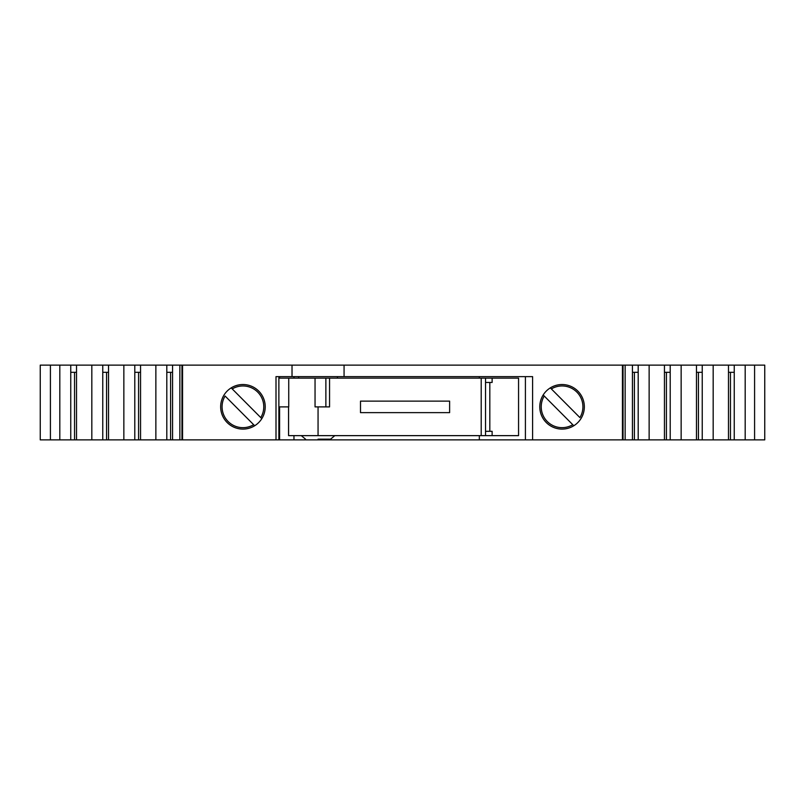 <?xml version="1.0" encoding="UTF-8"?>
<svg xmlns="http://www.w3.org/2000/svg" width="805" height="805" viewBox="0 0 805 805"><rect width="100%" height="100%" fill="white"/><g stroke="black" fill="none" stroke-linecap="round" stroke-linejoin="round"><path stroke-width="1.21" d="M278.872 378.139L518.561 378.139L518.561 435.636L288.562 435.636L288.562 406.887L288.562 435.636M360.499 412.633L449.623 412.633L449.623 401.132L360.499 401.132L360.499 412.633L360.499 401.132M50.413 365.128L50.413 439.872L40.25 439.872L40.25 365.128L638.194 365.128L638.194 372.313L632.438 372.313M638.194 365.128L670.213 365.128L670.213 372.313L664.447 372.313M670.213 365.128L702.232 365.128L702.232 372.313L696.466 372.313M702.232 365.128L734.251 365.128L734.251 372.313L728.485 372.313M70.749 365.128L70.749 372.313L76.515 372.313M102.768 365.128L102.768 372.313L108.534 372.313M134.787 365.128L134.787 372.313L140.553 372.313M166.806 365.128L166.806 372.313L172.562 372.313M734.251 365.128L764.75 365.128L764.75 439.872L734.251 439.872L734.251 372.313M622.436 365.128L622.436 439.872L734.251 439.872M632.438 365.128L632.438 439.872M638.194 372.313L638.194 439.872M649.132 365.128L649.132 439.872M664.447 365.128L664.447 439.872M670.213 372.313L670.213 439.872M681.151 365.128L681.151 439.872M696.466 365.128L696.466 439.872M702.232 372.313L702.232 439.872M713.17 365.128L713.17 439.872M728.485 365.128L728.485 439.872M745.188 365.128L745.188 439.872M754.587 365.128L754.587 439.872M50.413 439.872L479.327 439.872L479.327 435.636M59.812 365.128L59.812 439.872M70.749 372.313L70.749 439.872M76.515 365.128L76.515 439.872M91.83 365.128L91.83 439.872M102.768 372.313L102.768 439.872M108.534 365.128L108.534 439.872M123.849 365.128L123.849 439.872M134.787 372.313L134.787 439.872M140.553 365.128L140.553 439.872M155.868 365.128L155.868 439.872M166.806 372.313L166.806 439.872M172.562 365.128L172.562 439.872M182.564 365.128L182.564 439.872M479.327 376.629L479.327 378.139M278.872 439.872L278.872 376.629L279.597 376.629L279.597 378.139M279.597 406.887L279.597 439.872M292.024 365.128L292.024 376.629L276.004 376.629L276.004 439.872M231.186 387.879L232.232 388.926L231.186 387.879A22.278 22.278 0 0 1 265.217 406.817A22.278 22.278 0 0 0 231.8 387.517A22.278 22.278 0 0 0 231.8 426.107A22.278 22.278 0 0 0 265.217 406.817A22.278 22.278 0 0 1 261.816 418.65L260.77 417.594L261.816 418.65M292.024 376.629L532.598 376.629L532.598 439.872L622.436 439.872M344.067 365.128L344.067 376.629M584.339 406.817A22.278 22.278 0 0 0 550.922 387.517A22.278 22.278 0 0 0 550.922 426.107A22.278 22.278 0 0 0 584.339 406.817M525.403 376.629L525.403 439.872L532.598 439.872M525.403 439.872L479.327 439.872M329.557 406.887L329.557 378.139L329.557 406.887L315.047 406.887L315.047 378.139M492.127 435.636L492.127 431.319L485.526 431.319M492.127 378.139L492.127 382.445L485.526 382.445M288.733 378.139L288.733 406.887L278.872 406.887M318.045 439.158L330.583 439.158L318.045 439.158M562.061 429.095A22.278 22.278 0 0 1 543.184 394.983L544.23 396.03L543.184 394.983M572.768 424.698L544.23 396.03A20.839 20.839 0 0 0 572.768 424.698L573.814 425.744L572.768 424.698M551.355 388.926L579.902 417.594A20.839 20.839 0 0 0 551.355 388.926L550.318 387.879L551.355 388.926M254.682 425.744L253.645 424.698L254.682 425.744A22.278 22.278 0 0 1 242.939 429.095M253.645 424.698L225.098 396.03A20.839 20.839 0 0 0 253.645 424.698M232.232 388.926L260.77 417.594A20.839 20.839 0 0 0 232.232 388.926M318.055 406.887L318.055 435.636M481.209 378.139L481.209 435.636M623.04 365.128L623.04 439.872M634.4 372.313L634.4 439.872M666.419 372.313L666.419 439.872M698.438 372.313L698.438 439.872M730.457 372.313L730.457 439.872M74.543 372.313L74.543 439.872M106.562 372.313L106.562 439.872M138.581 372.313L138.581 439.872M170.6 372.313L170.6 439.872M181.96 365.128L181.96 439.872M293.966 376.629L293.966 378.139M293.966 435.636L293.966 439.872M325.874 378.139L325.874 406.887M489.822 382.445L489.822 431.319M485.526 378.139L485.526 435.636L485.526 378.139M288.582 406.887L288.582 435.636M298.645 376.629L298.645 378.139M337.456 376.629L337.456 378.139M625.143 365.128L625.143 439.872M179.857 365.128L179.857 439.872M334.82 435.636L330.583 439.158M301.271 435.636L305.518 439.158"/></g></svg>
